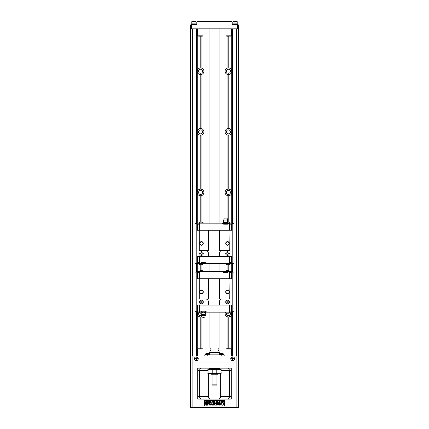 <?xml version="1.0" encoding="UTF-8"?>
<svg xmlns="http://www.w3.org/2000/svg" width="429" height="429" viewBox="0 0 429 429"><rect width="100%" height="100%" fill="white"/><g stroke="black" fill="none" stroke-linecap="round" stroke-linejoin="round"><path stroke-width="0.64" d="M222.436 298.906A3.089 3.089 0 0 0 219.348 301.995L219.348 305.089L229.949 305.089L229.949 298.906L219.348 298.906L219.348 278.727L208.44 278.727L208.44 298.906L199.051 298.906L199.169 311.148M200.713 301.995A0.756 0.756 0 0 1 201.474 301.238A0.756 0.756 0 0 1 202.231 301.995A0.756 0.756 0 0 1 201.474 302.756A0.756 0.756 0 0 1 200.713 301.995M226.769 301.995A0.756 0.756 0 0 1 227.526 301.238A0.756 0.756 0 0 1 228.287 301.995A0.756 0.756 0 0 1 227.526 302.756A0.756 0.756 0 0 1 226.769 301.995M202.231 301.995A0.756 0.756 0 0 0 201.094 301.34A0.756 0.756 0 0 0 201.094 302.654A0.756 0.756 0 0 0 202.231 301.995M228.287 301.995A0.756 0.756 0 0 0 227.15 301.34A0.756 0.756 0 0 0 227.15 302.654A0.756 0.756 0 0 0 228.287 301.995M203.292 301.995A1.818 1.818 0 0 1 200.563 303.571A1.818 1.818 0 0 1 200.563 300.423A1.818 1.818 0 0 1 203.292 301.995M229.343 301.995A1.818 1.818 0 0 1 226.619 303.571A1.818 1.818 0 0 1 226.619 300.423A1.818 1.818 0 0 1 229.343 301.995M205.352 298.906A3.089 3.089 0 0 1 208.44 301.995L208.44 305.089L219.348 305.089M229.949 298.906L229.949 278.727L229.767 298.906M229.343 291.908A1.818 1.818 0 0 1 226.619 293.484A1.818 1.818 0 0 1 226.619 290.331A1.818 1.818 0 0 1 229.343 291.908M229.767 278.727L219.648 278.727L219.648 298.906M219.648 278.727L219.348 278.727M208.44 278.727L208.14 278.727L208.14 298.906M203.292 291.908A1.818 1.818 0 0 1 200.563 293.484A1.818 1.818 0 0 1 200.563 290.331A1.818 1.818 0 0 1 203.292 291.908M208.14 278.727L199.233 278.727L199.233 298.906M199.233 278.727L199.051 298.906M199.051 305.089L197.415 305.089L197.415 311.148L197.061 311.148M199.051 278.727L197.415 278.727L197.415 272.667L197.061 272.667M229.949 305.089L231.585 305.089L231.585 311.148L231.939 311.148M229.949 278.727L231.585 278.727L231.585 272.667L231.939 272.667M231.585 311.025L232.191 311.722L232.191 272.093L233.891 272.093M231.585 272.79L232.191 272.093M197.415 272.79L196.809 272.093L196.809 311.722L195.109 311.722M197.415 311.025L196.809 311.722M196.809 272.093L195.109 272.093M232.191 311.722L233.891 311.722M229.102 291.908A1.577 1.577 0 0 0 226.737 290.546A1.577 1.577 0 0 0 226.737 293.27A1.577 1.577 0 0 0 229.102 291.908M203.046 291.908A1.577 1.577 0 0 0 200.686 290.546A1.577 1.577 0 0 0 200.686 293.27A1.577 1.577 0 0 0 203.046 291.908M208.44 305.089L199.169 305.089M225.482 312.178A2.703 2.703 0 0 0 226.753 313.208L228.727 313.208A2.703 2.703 0 0 0 229.998 312.178M199.002 312.178A2.703 2.703 0 0 0 200.273 313.208L201.228 313.208M199.351 312.178L197.565 312.178L196.836 312.602L197.442 311.148L199.351 311.148L199.351 312.178L201.062 312.178M232.164 312.602L231.435 312.178L229.649 312.178L229.649 311.148L231.558 311.148L232.164 312.602M200.322 312.178L200.322 311.872L201.517 311.872L201.41 311.148L205.352 311.148L205.352 311.872L206.44 311.872L206.44 312.178L205.7 312.178M205.244 311.872L205.829 312.811L200.933 312.811L201.517 311.872L203.33 311.872L202.156 312.328L201.571 311.872L205.191 311.872L204.606 312.328L203.432 311.872L205.244 311.872M229.949 311.148L229.949 312.178M199.051 312.178L199.051 311.148M229.526 305.089L229.649 311.148M206.44 312.178L229.649 312.178M199.351 311.148L199.474 305.089M229.831 305.089L229.831 311.148M231.585 272.667L229.649 272.667L229.649 271.637L227.59 271.943L227.59 272.667L223.648 272.667L223.648 271.943L222.56 271.943L222.56 271.637L199.351 271.637L199.351 272.667L197.442 272.667L196.836 271.214L197.565 271.637L199.351 271.637M199.169 278.727L199.169 272.667M199.474 278.727L199.351 272.667M229.526 278.727L229.649 272.667M229.831 278.727L229.831 272.667M222.56 271.637L228.678 271.637M229.649 271.637L231.435 271.637L232.164 271.214L231.558 272.667M199.051 272.667L199.051 271.637M229.949 271.637L229.949 272.667M227.59 271.943L223.648 271.943M229.998 271.637A2.703 2.703 0 0 0 228.727 270.608L226.753 270.608A2.703 2.703 0 0 0 225.482 271.637M203.518 271.637A2.703 2.703 0 0 0 202.247 270.608L200.273 270.608A2.703 2.703 0 0 0 199.002 271.637M201.383 315.326L201.957 317.208L204.805 317.208L205.378 315.326L201.383 315.326L201.566 314.419L200.933 312.811M205.378 315.326L205.201 314.419L201.566 314.419M202.156 312.811L202.156 312.328M204.606 312.811L204.606 312.328M222.436 250.434A3.089 3.089 0 0 0 219.348 253.523L219.348 256.612L229.949 256.612L229.949 250.434L219.348 250.434L219.348 230.255L208.44 230.255L208.44 250.434L199.051 250.434L199.169 262.671M200.713 253.523A0.756 0.756 0 0 1 201.474 252.767A0.756 0.756 0 0 1 202.231 253.523A0.756 0.756 0 0 1 201.474 254.279A0.756 0.756 0 0 1 200.713 253.523M226.769 253.523A0.756 0.756 0 0 1 227.526 252.767A0.756 0.756 0 0 1 228.287 253.523A0.756 0.756 0 0 1 227.526 254.279A0.756 0.756 0 0 1 226.769 253.523M202.231 253.523A0.756 0.756 0 0 0 201.094 252.869A0.756 0.756 0 0 0 201.094 254.177A0.756 0.756 0 0 0 202.231 253.523M228.287 253.523A0.756 0.756 0 0 0 227.15 252.869A0.756 0.756 0 0 0 227.15 254.177A0.756 0.756 0 0 0 228.287 253.523M203.292 253.523A1.818 1.818 0 0 1 200.563 255.094A1.818 1.818 0 0 1 200.563 251.946A1.818 1.818 0 0 1 203.292 253.523M229.343 253.523A1.818 1.818 0 0 1 226.619 255.094A1.818 1.818 0 0 1 226.619 251.946A1.818 1.818 0 0 1 229.343 253.523M205.352 250.434A3.089 3.089 0 0 1 208.44 253.523L208.44 256.612L219.348 256.612M229.949 250.434L229.949 230.255L229.767 250.434M229.343 243.431A1.818 1.818 0 0 1 226.619 245.007A1.818 1.818 0 0 1 226.619 241.859A1.818 1.818 0 0 1 229.343 243.431M229.767 230.255L219.648 230.255L219.648 250.434M219.648 230.255L219.348 230.255M208.44 230.255L208.14 230.255L208.14 250.434M203.292 243.431A1.818 1.818 0 0 1 200.563 245.007A1.818 1.818 0 0 1 200.563 241.859A1.818 1.818 0 0 1 203.292 243.431M208.14 230.255L199.233 230.255L199.233 250.434M199.233 230.255L199.051 250.434M199.051 256.612L197.415 256.612L197.415 262.671L197.061 262.671M199.051 230.255L197.415 230.255L197.415 224.195L197.061 224.195M229.949 256.612L231.585 256.612L231.585 262.671L231.939 262.671M229.949 230.255L231.585 230.255L231.585 224.195L231.939 224.195M231.585 262.548L232.191 263.25L232.191 223.616L233.891 223.616M231.585 224.319L232.191 223.616M197.415 224.319L196.809 223.616L196.809 263.25L195.109 263.25M197.415 262.548L196.809 263.25M196.809 223.616L195.109 223.616M232.191 263.25L233.891 263.25M229.102 243.431A1.577 1.577 0 0 0 226.737 242.069A1.577 1.577 0 0 0 226.737 244.798A1.577 1.577 0 0 0 229.102 243.431M203.046 243.431A1.577 1.577 0 0 0 200.686 242.069A1.577 1.577 0 0 0 200.686 244.798A1.577 1.577 0 0 0 203.046 243.431M208.44 256.612L199.169 256.612M225.482 263.701A2.703 2.703 0 0 0 226.753 264.731L228.727 264.731A2.703 2.703 0 0 0 229.998 263.701M199.002 263.701A2.703 2.703 0 0 0 200.273 264.731L202.247 264.731A2.703 2.703 0 0 0 203.518 263.701M199.351 263.701L197.565 263.701L196.836 264.125L197.442 262.671L199.351 262.671L199.351 263.701L229.649 263.701L229.649 262.671L231.558 262.671L232.164 264.125L231.435 263.701L229.649 263.701M201.41 263.401L205.352 263.401L205.352 262.671L201.41 262.671L201.41 263.401L200.322 263.401L200.322 263.701M229.949 262.671L229.949 263.701M199.051 263.701L199.051 262.671M229.526 256.612L229.649 262.671M205.352 263.401L206.44 263.401L206.44 263.701M199.351 262.671L199.474 256.612M229.831 256.612L229.831 262.671M231.585 224.195L229.649 224.195L229.649 223.166L227.59 223.466L227.59 224.195L223.648 224.195L223.648 223.466L222.56 223.466L222.56 223.166L199.351 223.166L199.351 224.195L197.442 224.195L196.836 222.742L197.565 223.166L199.351 223.166M199.169 230.255L199.169 224.195M199.474 230.255L199.351 224.195M229.526 230.255L229.649 224.195M229.831 230.255L229.831 224.195M222.56 223.166L223.3 223.166M227.938 223.166L228.678 223.166M229.649 223.166L231.435 223.166L232.164 222.742L231.558 224.195M199.051 224.195L199.051 223.166M229.949 223.166L229.949 224.195M223.622 220.013L227.617 220.013L227.043 218.136L224.195 218.136L223.171 222.528L226.844 222.528L226.844 223.016L225.67 223.466L227.59 223.466L228.067 223.016L227.74 223.466M224.394 223.016L225.568 223.466L223.809 223.466L224.394 222.528M226.844 223.016L227.429 223.466L223.648 223.466L223.171 222.528M229.998 223.166A2.703 2.703 0 0 0 228.727 222.136L227.772 222.136M203.518 223.166A2.703 2.703 0 0 0 202.247 222.136L200.273 222.136A2.703 2.703 0 0 0 199.002 223.166M226.844 222.528L228.067 222.528L228.067 223.016M223.799 220.924L227.434 220.924L228.067 222.528M227.617 220.013L227.434 220.924M236.132 407.55L236.132 356.043L238.738 356.043L238.738 28.845L190.262 28.845L190.262 356.043L192.868 356.043L192.868 362.103L238.556 362.103L238.556 407.55L190.444 407.55L190.444 356.043M190.444 362.103L192.868 362.103L192.868 407.55M201.169 399.067L197.715 399.067L197.715 396.643L208.317 396.643C208.58 398.225 209.39 399.034 210.741 399.067M201.448 368.162C200.391 368.184 199.775 368.994 199.598 370.586L199.598 396.643C199.775 398.241 200.391 399.05 201.448 399.067M208.317 373.616L208.317 396.643M209.652 368.425L208.65 369.374M231.285 370.586L229.408 370.586L229.408 396.643L231.285 396.643L231.285 399.067L231.285 368.162L197.715 368.162L197.715 399.067L200.139 399.067M224.496 400.584L204.504 400.584L204.504 406.038L224.496 406.038L224.496 400.584M228.861 399.067L197.715 399.067M207.346 405.217L207.808 404.611L207.346 405.217M206.773 404.66L206.955 405.024L207.454 404.611L207.287 405.217L206.982 405.217L207.212 404.713L206.864 405.217L206.794 404.703L206.531 405.217L206.773 404.66M205.207 401.646L206.537 402.793L205.207 403.941L205.679 402.793L205.207 401.646M206.917 402.413L208.065 401.083L206.917 401.56L205.77 401.083L206.917 402.413M221.873 402.81C224.378 401.823 223.675 406.478 221.359 404.917L220.956 404.193L221.696 404.118L221.648 403.512L221.042 403.432L221.423 401.539L223.391 401.539L223.391 402.193L221.986 402.193L221.873 402.81M210.462 404.027L210.462 405.126L209.679 405.126L209.679 401.49L210.462 401.49L210.462 403.104L212.044 401.49L213.095 401.49L211.636 402.906L213.175 405.126L212.162 405.126L211.095 403.421L210.462 404.027M220.109 404.397L220.109 405.126L219.385 405.126L219.385 404.397L217.798 404.397L217.798 403.786L219.482 401.474L220.109 401.474L220.109 403.78L220.586 403.78L220.586 404.397L220.109 404.397M218.495 403.78L219.385 403.78L219.385 402.541L218.495 403.78M214.296 402.263L214.296 405.126L213.572 405.126L213.572 401.49L214.741 401.49L215.444 403.968L216.141 401.49L217.315 401.49L217.315 405.126L216.591 405.126L216.591 402.263L215.819 405.126L215.063 405.126L214.296 402.263M208.156 402.793L208.628 403.941L207.298 402.793L208.628 401.646L208.156 402.793M206.917 403.174L208.065 404.504L206.917 404.032L205.77 404.504L206.917 403.174M206.14 404.627L206.279 405.201L205.979 405.217L206.14 404.627M231.285 399.067L227.831 399.067M220.683 373.616L220.683 396.643L229.408 396.643C229.236 398.241 228.619 399.05 227.563 399.067M221.166 370.586L229.408 370.586C229.236 368.988 228.619 368.179 227.563 368.162M220.356 369.374L219.348 368.425M220.683 396.643C220.42 398.225 219.616 399.034 218.259 399.067M238.556 356.043L238.556 362.103M236.132 356.043L192.868 356.043M209.835 368.768L219.348 368.586L219.348 368.162M209.411 368.768L219.648 368.833L209.411 368.768M209.352 368.833L209.352 369.374M208.054 369.68L208.054 373.316L208.054 369.68L208.515 369.374L208.14 369.374L220.86 369.374L220.485 369.374L220.946 369.68L221.166 373.316L220.485 373.616L220.86 373.616M220.946 373.316L220.485 373.616L208.14 373.616L208.515 373.616L208.054 373.316M218.136 373.922L217.83 374.222L211.17 374.222L210.864 373.922L218.136 373.922L218.136 373.616L216.195 373.316L216.195 369.68L212.805 369.68L212.344 369.374M212.805 369.68L212.805 373.316L210.864 373.616L210.864 373.922M216.924 384.829L216.618 385.129L212.382 385.129L212.076 384.829L216.924 384.829L216.924 374.222M216.656 369.374L216.195 369.68M204.805 356.043L204.805 354.831L224.195 354.831L224.195 356.043M208.837 354.831L208.837 354.349M208.944 354.118L205.491 354.349L208.944 354.118A2.075 2.075 0 0 0 208.006 353.351L206.429 353.351A2.075 2.075 0 0 0 205.491 354.118M219.348 354.831L219.348 352.59L209.652 352.59L209.652 354.831M209.652 352.59L219.348 352.59M210.135 352.413L219.042 352.23L219.042 350.595L218.136 350.595L218.136 348.171L219.042 348.171L219.042 312.178M209.958 312.178L209.958 348.171L210.864 348.171L210.864 350.595L209.958 350.595L209.958 352.23M223.402 354.831L223.407 354.349M223.509 354.118L220.056 354.349L223.509 354.118A2.075 2.075 0 0 0 222.571 353.351L220.994 353.351A2.075 2.075 0 0 0 220.056 354.118M231.467 349.077L226.013 349.077L226.314 348.777L231.161 348.777L231.467 349.077L231.467 356.043M228.759 348.713L230.668 348.777M227.472 348.713L226.85 348.777M202.987 349.077L197.533 349.077L197.839 348.777L202.686 348.777L202.987 349.077L202.987 356.043M198.992 348.777L202.188 348.777M198.992 348.713L198.37 348.777M228.791 348.713L228.791 316.945A3.33 3.33 0 0 1 227.933 316.924L228.791 316.945C230.368 316.677 231.344 315.771 231.719 314.216L231.435 312.178M231.719 312.457L231.719 313.047A3.33 3.33 0 0 1 231.719 314.216L231.719 356.043M225.439 312.178A3.33 3.33 0 0 0 227.933 316.924L227.933 348.713M229.917 312.291A2 2 0 0 1 229.156 315.497A2 2 0 0 1 226.512 313.095M197.565 312.178L197.281 314.216C197.656 315.771 198.632 316.677 200.209 316.945L201.067 316.924A3.33 3.33 0 0 1 200.906 316.945M197.281 356.043L197.281 314.216A3.33 3.33 0 0 1 197.281 313.047L197.281 312.457M200.209 316.945L200.209 348.713M201.067 348.713L201.067 316.924A3.33 3.33 0 0 0 201.807 316.72M201.416 315.438A2 2 0 0 1 199.083 312.291M197.238 132.062A3.33 3.33 0 0 0 197.281 132.438C197.656 133.993 198.632 134.899 200.209 135.167L201.067 135.146A3.33 3.33 0 0 0 201.067 128.555L200.209 128.539C198.632 128.802 197.656 129.714 197.281 131.263L197.281 191.86A3.33 3.33 0 0 0 197.281 193.029C197.656 194.584 198.632 195.495 200.209 195.758L201.067 195.737A3.33 3.33 0 0 0 201.067 189.151L200.209 189.13C198.632 189.393 197.656 190.304 197.281 191.86L197.281 222.882M231.719 222.882L231.719 193.029A3.33 3.33 0 0 0 231.719 191.86C231.344 190.304 230.368 189.393 228.791 189.13L227.933 189.151A3.33 3.33 0 0 0 227.933 195.737L228.791 195.758C230.368 195.495 231.344 194.584 231.719 193.029L231.719 131.263C231.344 129.714 230.368 128.802 228.791 128.539L227.933 128.555A3.33 3.33 0 0 0 227.933 135.146L228.791 135.167C230.368 134.899 231.344 133.993 231.719 132.438A3.33 3.33 0 0 0 231.719 131.263L231.719 70.672A3.33 3.33 0 0 1 231.719 71.841C231.344 73.397 230.368 74.308 228.791 74.571A3.33 3.33 0 0 1 227.933 74.555L228.791 74.571L228.791 128.539A3.33 3.33 0 0 0 228.437 128.518M232.073 28.845L232.073 222.742M232.073 222.957L232.073 223.627M232.073 263.24L232.073 263.91M232.073 264.125L232.073 271.214M232.073 271.434L232.073 272.104M232.073 311.711L232.073 312.382M232.073 312.602L232.073 356.043M236.647 28.845L236.647 356.043M238.465 28.845L238.465 356.043M230.437 192.444A2 2 0 0 1 227.434 194.176A2 2 0 0 1 227.434 190.712A2 2 0 0 1 230.437 192.444M230.437 131.853A2 2 0 0 1 227.434 133.58A2 2 0 0 1 227.434 130.121A2 2 0 0 1 230.437 131.853M202.563 192.444A2 2 0 0 1 199.565 194.176A2 2 0 0 1 199.565 190.712A2 2 0 0 1 202.563 192.444M202.563 131.853A2 2 0 0 1 199.565 133.58A2 2 0 0 1 199.565 130.121A2 2 0 0 1 202.563 131.853M190.535 28.845L190.535 356.043M192.353 28.845L192.353 356.043M196.927 28.845L196.927 222.742M196.927 222.957L196.927 223.627M196.927 263.24L196.927 263.91M196.927 264.125L196.927 271.214M196.927 271.434L196.927 272.104M196.927 311.711L196.927 312.382M196.927 312.602L196.927 356.043M197.281 131.263L197.281 71.841A3.33 3.33 0 0 1 197.281 70.672L197.281 71.841C197.656 73.397 198.632 74.308 200.209 74.571L201.067 74.555A3.33 3.33 0 0 0 201.067 67.964L200.209 67.943A3.33 3.33 0 0 1 201.067 67.964L201.067 36.175M227.933 36.175L227.933 67.964A3.33 3.33 0 0 1 228.791 67.943L227.933 67.964A3.33 3.33 0 0 0 227.933 74.555L227.933 128.555M198.563 71.257A2 2 0 0 1 201.566 69.525A2 2 0 0 1 201.566 72.989A2 2 0 0 1 198.563 71.257M226.437 71.257A2 2 0 0 1 229.435 69.525A2 2 0 0 1 229.435 72.989A2 2 0 0 1 226.437 71.257M201.067 74.555A3.33 3.33 0 0 1 200.209 74.571L200.209 128.539A3.33 3.33 0 0 1 201.067 128.555L201.067 74.555M231.719 28.845L231.719 70.672C231.344 69.117 230.368 68.211 228.791 67.943L228.791 36.175M200.209 36.175L200.209 67.943C198.632 68.211 197.656 69.117 197.281 70.672L197.281 28.845M228.094 189.13A3.33 3.33 0 0 0 227.933 189.151L227.933 135.146A3.33 3.33 0 0 0 228.657 135.178M228.791 135.167L228.791 189.13A3.33 3.33 0 0 0 228.437 189.114M200.343 189.119A3.33 3.33 0 0 0 200.209 189.13L200.209 135.167A3.33 3.33 0 0 0 201.067 135.146L201.067 189.151A3.33 3.33 0 0 0 200.563 189.114M200.209 222.163L200.209 195.758A3.33 3.33 0 0 0 201.067 195.737L201.067 222.136M227.933 222.136L227.933 195.737A3.33 3.33 0 0 0 228.791 195.758L228.791 222.163M198.23 358.773A1.909 1.909 0 0 0 196.321 356.864A1.909 1.909 0 0 0 194.412 358.773A1.909 1.909 0 0 0 196.321 360.682A1.909 1.909 0 0 0 198.23 358.773M196.471 357.781L196.471 358.623L197.313 358.623L197.313 358.923L196.471 358.923L196.471 359.765L196.171 359.765L196.171 358.923L195.329 358.923L195.329 358.623L196.171 358.623L196.171 357.781L196.471 357.781M195.962 358.623L195.962 358.923M196.686 358.923L196.686 358.623M196.171 359.137L196.471 359.137M196.471 358.408L196.171 358.408M234.588 358.773A1.909 1.909 0 0 0 232.679 356.864A1.909 1.909 0 0 0 230.77 358.773A1.909 1.909 0 0 0 232.679 360.682A1.909 1.909 0 0 0 234.588 358.773M232.829 357.781L232.829 358.623L233.671 358.623L233.671 358.923L232.829 358.923L232.829 359.765L232.529 359.765L232.529 358.923L231.687 358.923L231.687 358.623L232.529 358.623L232.529 357.781L232.829 357.781M232.314 358.623L232.314 358.923M233.038 358.923L233.038 358.623M232.529 359.137L232.829 359.137M232.829 358.408L232.529 358.408M238.556 28.845L238.556 24.903L232.191 24.903L232.191 22.179A0.606 0.606 0 0 0 231.585 21.573L197.415 21.573A0.606 0.606 0 0 0 196.809 22.179L196.809 24.903L191.656 24.903L191.656 28.845M190.444 28.845L190.444 24.903L191.656 24.903M237.527 24.903L237.527 24.48L232.679 24.48L232.679 24.903L232.679 24.48M237.221 23.874L232.979 23.874L232.979 21.691L237.221 21.691L237.221 23.874L237.221 21.691L236.878 21.45L233.322 21.45L232.979 21.691L232.979 23.874M192.122 21.45L191.779 21.691L191.779 23.874L196.021 23.874L196.021 21.691L191.779 21.691L195.678 21.45M191.473 24.903L191.473 24.48L196.321 24.48L196.321 24.903M197.533 28.845L197.533 35.811L202.987 35.811L202.987 28.845M226.013 28.845L226.013 35.811L231.467 35.811L231.467 28.845M202.987 35.811L202.686 36.111L197.839 36.111L197.533 35.811M198.37 36.111L198.992 36.111M198.992 36.175L201.566 36.111M202.188 36.111L201.566 36.175M231.467 35.811L231.161 36.111L226.314 36.111L226.013 35.811M226.85 36.111L227.472 36.111M227.472 36.175L230.046 36.111M230.668 36.111L230.046 36.175M207.834 370.586L197.715 370.586M221.166 373.316L220.946 369.68M212.805 373.316L216.195 373.316M221.772 356.043L221.772 354.831M207.228 354.831L207.228 356.043M228.791 264.704L228.791 270.635M231.719 263.985L231.719 271.359M227.933 264.731L227.933 270.608M200.209 264.704L200.209 270.635M201.067 264.731L201.067 270.608M197.281 263.985L197.281 271.359M232.679 28.845L232.679 223.616M232.679 263.25L232.679 272.093M232.679 311.722L232.679 356.043M196.321 28.845L196.321 223.616M196.321 263.25L196.321 272.093M196.321 311.722L196.321 356.043M237.344 24.903L237.344 28.845M201.566 311.148L201.566 311.872M205.201 311.148L205.201 311.872M200.933 312.328L201.26 311.872M205.502 311.872L205.829 312.328M205.201 314.419L205.829 312.811M202.879 317.208A0.906 0.906 0 0 0 203.882 317.208M226.121 218.136A0.906 0.906 0 0 0 225.118 218.136M223.498 223.466L223.171 223.016M209.652 368.586L209.652 368.162M219.648 368.833L219.648 369.374M212.076 384.829L212.076 374.222M207.834 373.316L208.14 373.616M221.166 369.68L220.86 369.374M207.834 369.68L208.14 369.374M205.593 354.831L205.593 354.349M219.042 271.637L219.042 263.701M219.042 223.166L219.042 28.845M209.958 271.637L209.958 263.701M209.958 223.166L209.958 28.845M220.163 354.831L220.163 354.349M226.013 349.077L226.013 356.043M197.533 349.077L197.533 356.043M237.162 24.48L237.162 23.874M233.044 24.48L233.044 23.874L233.044 24.48M233.322 21.45L232.979 21.691M195.956 24.48L195.956 23.874M191.838 24.48L191.838 23.874"/></g></svg>
